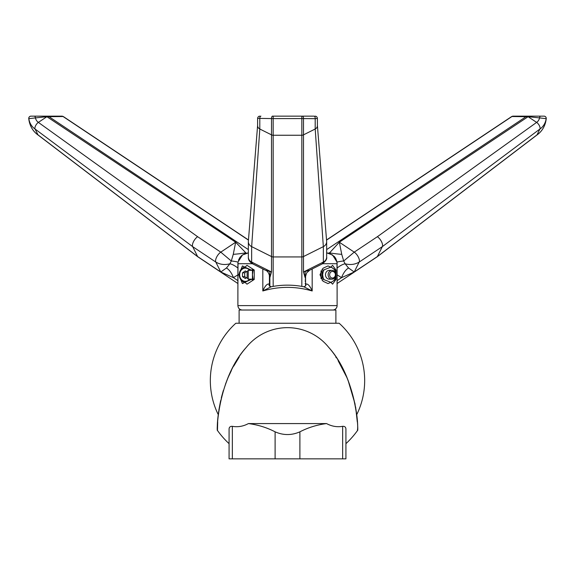 <?xml version="1.0" encoding="UTF-8"?>
<svg xmlns="http://www.w3.org/2000/svg" width="575" height="575" viewBox="0 0 575 575"><rect width="100%" height="100%" fill="white"/><g stroke="black" fill="none" stroke-linecap="round" stroke-linejoin="round"><path stroke-width="0.86" d="M239.107 323.251L339.164 323.251L235.836 323.251L239.107 323.251L239.107 310.018L335.893 310.018L335.893 323.251M299.891 431.832C291.64 435.455 283.382 435.455 275.109 431.832C266.85 427.556 257.952 424.803 248.422 423.574L326.578 423.574C317.048 424.803 308.15 427.556 299.891 431.832L299.891 458.85L342.65 458.85L342.65 426.327C344.928 426.197 346.021 427.297 345.927 429.618L345.927 458.85L342.65 458.85M326.578 423.574A46.129 32.833 90 0 0 342.65 426.327M299.891 458.85L229.073 458.85L229.073 429.618C228.979 427.304 230.072 426.204 232.35 426.327A46.129 32.833 -90 0 0 248.422 423.574M345.927 458.85L345.927 443.663A85.991 85.991 0 0 0 357.499 430.524L357.506 429.475M229.073 458.85L229.073 443.663A85.991 85.991 0 0 1 217.501 430.524M357.305 421.935L355.63 407.071M355.113 404.225L348.155 380.621M346.718 377.171L338.114 360.69M336.174 357.636L335.843 357.14M239.157 357.14L233.694 366.16M231.387 370.537L228.656 376.316M226.895 380.485L225.508 384.1M223.352 390.461L221.332 397.692M220.62 400.717L218.931 409.781M218.694 411.463L217.903 418.751M217.695 421.935L217.494 429.475M246.265 347.408C220.57 376.409 216.25 422.639 217.501 429.913C216.523 436.619 216.473 380.075 246.265 347.408A52.914 52.914 0 0 1 328.735 347.408C354.43 376.409 358.75 422.639 357.499 429.913C358.477 436.619 358.527 380.075 328.735 347.408M242.298 310.018C239.624 309.76 238.151 308.286 237.892 305.613L337.108 305.613A4.413 4.413 0 0 1 332.702 310.018M269.1 284.043A3.306 2.702 -35 0 0 269.452 285.94L269.1 284.043C267.131 283.604 265.032 285.912 262.818 290.972C279.27 286.17 295.73 286.17 312.182 290.972C309.968 285.912 307.869 283.604 305.9 284.043L305.577 285.71L305.577 275.008M247.006 265.319L254.251 270.034L254.251 279.45L247.006 284.165L244.921 282.318L242.434 283.561L238.79 274.742L242.434 265.923L244.921 267.174L247.006 265.319M330.841 282.318L332.566 284.165L336.008 279.45L336.008 270.034L332.566 265.319L330.841 267.174L327.994 265.923L323.028 268.245L320.002 274.742L323.028 281.24L327.994 283.561L330.841 282.318L323.423 279.45L322.632 274.742L323.423 270.034L330.841 267.174M305.138 283.561L305.577 283.561M269.423 283.561L269.862 283.561M244.921 282.318L251.174 279.45A10.185 8.819 180 0 0 251.383 279.155M251.383 270.336A10.185 8.819 180 0 0 251.174 270.034L244.921 267.174M252.439 270.034L251.174 270.034M252.439 279.45L251.174 279.45M335.326 270.034L336.008 270.034M335.326 279.45L336.008 279.45M262.818 268.949L262.818 290.972L271.134 286.774L269.467 285.947A3.306 2.702 -35 0 0 269.459 285.947A3.306 2.702 -35 0 0 270.796 286.86M303.614 286.731L303.859 286.774C292.948 284.611 282.045 284.603 271.134 286.781L271.342 286.738M305.476 286.034A3.306 2.702 35 0 0 305.519 285.976L303.852 286.774L312.182 290.972L312.182 268.949M269.423 285.71L269.423 275.022M305.519 285.976A3.306 2.702 35 0 0 305.548 285.94A3.306 2.702 35 0 0 305.9 284.043M237.892 290.972L238.014 262.078L242.456 254.977L248.342 252.863L245.072 253.618L242.118 255.192L239.926 257.392L238.438 260.295M336.885 261.51L335.678 258.319L334.341 256.5L329.885 253.604L326.658 252.849L332.544 254.977L336.986 262.078L337.108 290.972M259.807 116.15C258.57 116.222 257.837 116.955 257.6 118.357L273.168 118.601L273.168 116.15L301.832 116.15L272.284 116.15M260.906 116.15C259.454 116.15 259.454 116.15 260.906 116.15C259.454 116.15 259.454 116.15 260.906 116.15A2.207 1.114 -90 0 0 259.799 118.68L259.799 129.008A4.413 3.817 180 0 1 257.6 125.695L257.6 118.357M257.607 125.436L248.364 241.277A6.612 5.728 0 0 0 248.342 241.673A6.612 5.728 0 0 0 251.656 246.632L271.515 256.565L271.515 118.572A2.207 1.107 -90 0 1 272.615 116.15M269.862 286.357L269.862 277.646L271.515 271.997L271.515 256.565A3.306 2.861 0 0 0 273.168 256.946L301.832 256.946A3.306 2.861 0 0 0 303.485 256.565L323.344 246.632A6.612 5.728 0 0 0 326.658 241.673A6.612 5.728 0 0 0 326.636 241.277L317.393 125.436A4.413 3.817 180 0 1 317.4 125.695A4.413 3.817 180 0 1 315.201 129.008L303.485 134.859A3.306 2.861 180 0 1 301.832 135.247L273.168 135.247L273.168 118.601L303.485 118.572A2.207 1.107 -90 0 0 302.385 116.15L314.094 116.15C315.546 116.15 315.546 116.15 314.094 116.15C315.546 116.15 315.546 116.15 314.094 116.15A2.207 1.114 -90 0 1 315.201 118.68L317.4 118.357C317.17 116.962 316.43 116.229 315.193 116.15M326.658 241.673L326.658 257.104A6.612 5.728 180 0 1 326.658 257.104A6.612 5.728 180 0 1 323.344 262.063L303.485 271.997L303.485 118.572L315.201 118.68L315.201 129.008L323.344 246.632L323.344 262.063L322.065 264.004L309.681 270.2L303.485 271.997L305.138 277.646L306.705 272.794L309.688 270.2M302.716 116.15L314.094 116.15M248.35 257.09C248.127 259.821 249.658 262.128 252.935 264.004L251.656 262.063L251.656 246.632L259.799 129.008L271.515 134.859A3.306 2.861 0 0 0 273.168 135.247L273.168 286.393M305.138 277.646L305.138 271.709M269.862 280.255L269.862 271.709M248.342 241.673L248.342 257.104A6.612 5.728 180 0 1 248.342 257.09A6.612 5.728 180 0 0 251.656 262.063L271.515 271.997L265.312 270.192C267.67 270.861 269.186 273.348 269.862 277.646M61.992 116.15L47.128 116.15A2.207 0.417 90 0 1 47.409 116.703L63.293 116.524L61.992 116.15A2.207 1.912 -90 0 1 62.948 116.445L248.45 240.113M237.892 283.518L197.865 256.831A3.306 1.43 -56.3 0 1 197.829 256.809A3.306 1.43 -56.3 0 1 197.627 256.565L192.661 246.632A6.612 2.861 -56.3 0 1 197.627 236.706L38.374 122.389A7.202 6.239 90 0 1 35.434 117.897L46.906 116.703L38.374 122.389A4.413 1.912 123.7 0 0 35.061 129.008L37.993 134.859A21.606 18.709 90 0 1 28.757 118.572A2.207 2.207 -90 0 1 30.949 116.15L31.007 116.15A2.207 2.207 -90 0 0 28.822 118.68L35.434 117.897A2.207 1.078 -90 0 0 34.385 116.15L31.007 116.15M28.75 118.515L28.822 118.68A14.842 12.851 90 0 0 35.061 129.008L192.661 246.632L215.812 262.063C220.017 264.558 224.71 265.132 229.899 263.788L226.435 268L220.778 271.997L233.393 277.646L237.892 274.857M233.263 254.337L231.294 261.007L220.778 252.145L235.671 242.212L233.263 254.337A11.026 0.805 172.7 0 0 245.805 252.827L235.671 242.212L46.906 116.703A2.207 0.417 -90 0 0 46.632 116.15L34.385 116.15M47.128 116.15L46.632 116.15M197.627 236.706L220.778 252.145A6.612 2.861 123.7 0 0 215.812 262.063L220.778 271.997L197.627 256.565L37.993 134.859A3.306 1.43 123.7 0 0 38.194 135.111A3.306 1.43 123.7 0 0 38.223 135.132C32.739 131.258 29.584 125.738 28.757 118.572M238.014 262.063A11.026 1.502 -166.2 0 0 231.294 261.007L229.899 263.788A11.026 3.845 40.1 0 1 237.892 268.051M226.435 268A11.026 5.125 -114.6 0 1 233.393 277.646L237.892 280.65M326.535 239.969L511.707 116.524L527.591 116.703A2.207 0.417 -90 0 1 527.872 116.15L513.152 116.15M348.565 268A11.026 5.125 -65.4 0 0 341.607 277.646L354.222 271.997L348.565 268L345.101 263.788C350.29 265.132 354.983 264.558 359.188 262.063L382.339 246.632L539.939 129.008A14.842 12.851 90 0 0 546.178 118.68L539.566 117.897A7.202 6.239 90 0 1 536.626 122.389L377.372 236.706A6.612 2.861 56.3 0 1 382.339 246.632L377.372 256.565L537.007 134.859L539.939 129.008A4.413 1.912 -123.7 0 0 536.626 122.389L528.094 116.703L539.566 117.897A2.207 1.078 -90 0 1 540.615 116.15L528.367 116.15A2.207 0.417 90 0 0 528.094 116.703L339.329 242.212L329.13 253.359M543.907 116.15L544.051 116.15A2.207 2.207 -90 0 1 546.243 118.572C545.416 125.738 542.261 131.258 536.777 135.132A3.306 1.43 56.3 0 0 536.806 135.111A3.306 1.43 56.3 0 0 537.007 134.859A21.606 18.709 90 0 0 546.243 118.572L546.178 118.68A2.207 2.207 -90 0 0 543.993 116.15L540.615 116.15M517.399 116.15L527.872 116.15M377.372 236.706L354.222 252.145A6.612 2.861 -123.7 0 1 359.188 262.063L354.222 271.997L377.372 256.565A3.306 1.43 56.3 0 1 377.171 256.809A3.306 1.43 56.3 0 1 377.135 256.831L337.108 283.518M336.986 262.063A11.026 1.502 166.2 0 1 343.706 261.007L341.737 254.337L339.329 242.212L354.222 252.145L343.706 261.007L345.101 263.788A11.026 3.845 -40.1 0 0 337.108 268.051M341.737 254.337A11.026 0.805 7.3 0 1 329.195 252.827L328.613 253.216M248.256 279.155L248.256 270.336L247.149 271.436L247.149 278.048L248.256 279.155L252.439 279.155M321.015 270.854L321.015 278.631M322.115 280.269L322.115 269.215M246.474 277.826L244.713 276.654L244.713 272.83L246.474 271.659M244.871 267.123A7.719 6.684 -90 0 0 239.236 274.742A7.719 6.684 -90 0 0 244.871 282.368M249.636 279.155A6.612 5.728 90 0 1 241.392 279.507A6.612 5.728 90 0 1 241.392 269.977A6.612 5.728 90 0 1 249.636 270.336M247.149 277.373L245.367 278.559L242.506 276.654L242.506 272.83L245.367 270.926L247.149 272.112M244.713 272.83L242.506 272.83M244.713 276.654L242.506 276.654M328.131 274.742A4.413 3.817 90 0 0 331.947 279.155A4.413 3.817 90 0 0 335.764 274.742A4.413 3.817 90 0 0 331.947 270.336A4.413 3.817 90 0 0 328.131 274.742M329.633 274.742A3.306 2.861 -90 0 1 333.931 271.882A3.306 2.861 -90 0 1 333.931 277.61A3.306 2.861 -90 0 1 329.633 274.742M330.992 282.469L332.645 281.427A7.719 6.684 -90 0 1 330.733 282.282M332.645 281.427L335.642 279.198L335.987 274.742A7.719 6.684 -90 0 1 332.645 281.427M324.257 279.802A7.719 6.684 -90 0 1 322.661 275.59M330.733 267.202A7.719 6.684 -90 0 1 332.645 268.058A7.719 6.684 -90 0 1 335.987 274.742L335.642 270.286L330.992 267.016M322.661 273.894A7.719 6.684 -90 0 1 324.257 269.682M331.947 270.336L329.303 270.336A4.413 3.817 90 0 0 325.479 274.742A4.413 3.817 90 0 0 329.303 279.155L331.947 279.155M252.612 280.348L253.129 279.198L254.251 279.198M252.439 269.043L252.439 280.449M254.251 270.286L253.129 270.286L252.439 274.742L253.129 279.198M253.129 270.286L252.612 269.136M275.109 458.85L275.109 431.832M232.35 458.85L232.35 426.327M322.604 263.717L337.108 263.717L336.986 262.078M237.892 305.613L237.892 263.717L252.396 263.717M301.832 286.393L301.832 116.15M47.66 116.15A2.207 1.912 90 0 1 48.616 116.445L248.342 249.6M269.423 282.037A17.638 15.273 -90 0 0 269.862 280.787M245.87 253.359L245.805 252.827L246.388 253.216M513.008 116.15A2.207 1.912 90 0 0 512.052 116.445L326.55 240.113M326.658 249.6L526.384 116.445A2.207 1.912 -90 0 1 527.34 116.15M305.138 280.787A17.638 15.273 90 0 0 305.577 282.037M337.108 274.857L341.607 277.646L337.108 280.65M356.708 414.712A77.172 77.172 0 0 0 339.164 323.251M235.836 323.251A77.172 77.172 0 0 0 218.292 414.712M337.108 305.613L337.108 263.717M237.892 263.717L238.014 262.078M317.4 118.357L317.4 125.695M322.065 264.004C325.637 261.373 327.168 259.066 326.65 257.09M252.935 264.004L265.312 270.192M38.187 135.103L197.822 256.809M248.465 239.969L63.293 116.524M511.707 116.524L512.929 116.15M536.813 135.103L377.178 256.809M252.439 270.336L248.256 270.336M305.577 279.155L305.138 279.155M269.862 279.155L269.423 279.155"/></g></svg>
